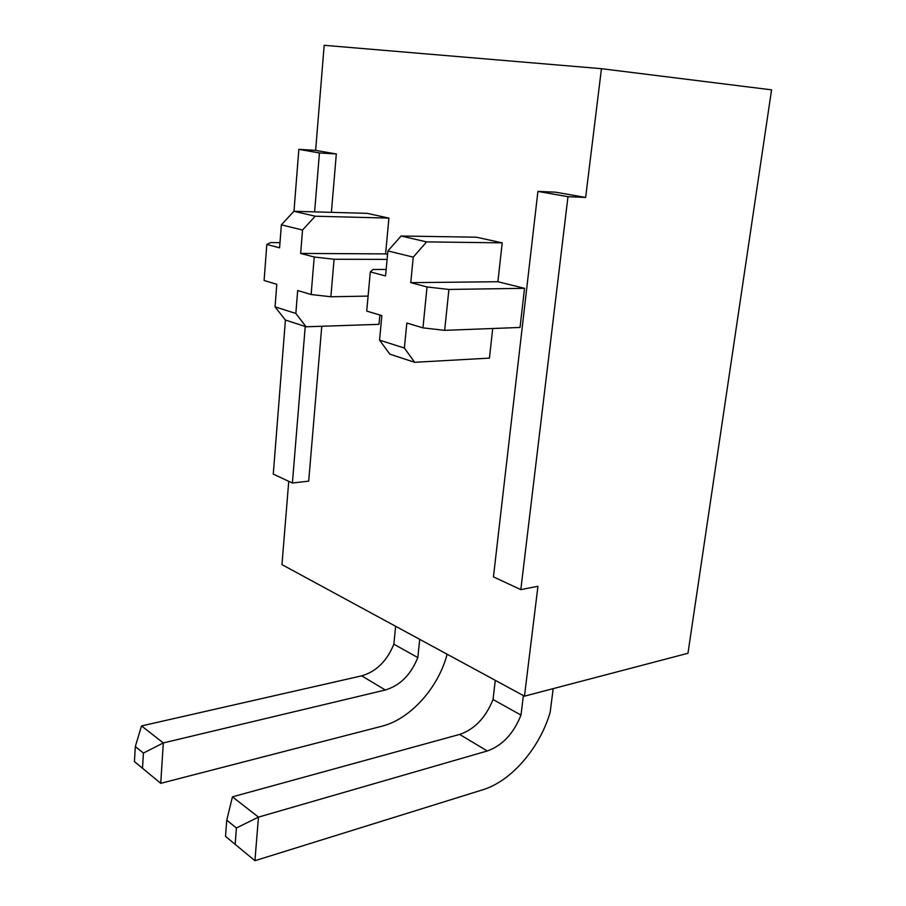 <?xml version="1.0" encoding="UTF-8"?>
<svg xmlns="http://www.w3.org/2000/svg" width="906" height="906" viewBox="0 0 906 906"><rect width="100%" height="100%" fill="white"/><g stroke="black" fill="none" stroke-linecap="round" stroke-linejoin="round"><path stroke-width="1.36" d="M331.392 212.344L336.319 153.963L315.639 150.362L324.178 45.3L601.448 68.686L585.65 197.44L567.971 196.693L520.814 589.636L537.949 586.261L524.461 696.17L281.97 564.619L288.742 481.324M524.461 696.17L687.96 653.271L771.572 89.853L601.448 68.686M314.609 211.879L319.433 152.955L298.844 149.331L293.974 211.291M285.413 320.011L273.272 474.11L292.4 483.034L305.22 326.488M567.971 196.693L537.915 191.404L493.442 576.862L520.814 589.636M315.639 150.362L298.844 149.331M321.777 326.262L308.697 481.131L292.4 483.034M336.319 153.963L319.433 152.955M585.65 197.44L555.548 192.185L537.915 191.404M379.886 315.016L379.014 324.337L306.126 326.794L285.322 319.988L275.05 306.851L276.794 284.28L264.11 280.498L266.817 244.439L279.592 247.825L281.37 224.835L293.884 211.291L367.145 213.352L388.923 218.108L385.582 253.906L387.575 254.393M401.109 236.013L426.624 241.891L413.249 257.134L387.893 250.928L401.109 236.013L476.352 237.202L502.207 242.853L497.904 281.732L524.54 288.323L520.033 327.451L444.665 330.35L422.955 327.859L406.828 323.046L404.382 348.051L414.665 362.298L489.433 358.119L492.717 328.504M414.665 362.298L389.852 354.178L379.546 340.135L381.845 315.605L366.726 311.098L370.305 271.902L385.56 275.956L387.893 250.928M379.546 340.135L404.382 348.051M422.955 327.859L427.043 286.964L448.9 289.444L524.54 288.323M413.249 257.134L410.758 282.649L427.043 286.964M370.305 271.902L373.012 269.49L386.16 269.444M426.624 241.891L502.207 242.853M410.758 282.649L497.904 281.732M448.9 289.444L444.665 330.35M275.05 306.851L295.843 313.476L306.126 326.794M311.132 294.518L314.223 257.021L334.076 259.252L330.871 296.76L311.132 294.518L297.678 290.509L295.843 313.476M293.884 211.291L315.197 216.206L302.536 230.022L300.656 253.42L314.223 257.021M302.536 230.022L281.37 224.835M266.817 244.439L270.6 242.559L279.988 242.672M315.197 216.206L388.923 218.108M300.656 253.42L385.582 253.906M334.076 259.252L387.1 259.388M330.871 296.76L368.096 296.103M235.164 844.324L236.421 827.982L226.749 820.19L225.526 836.408L254.937 860.7L482.717 789.794C511.448 781.142 539.885 747.801 550.168 712.241L553.181 688.639M495.288 680.338L493.034 699.511C485.684 717.711 474.551 729.353 459.625 734.426L232.457 796.838L258.459 817.121L254.937 860.7L225.526 836.408M523.385 695.582L520.995 715.106L493.034 699.511M520.995 715.106C513.521 733.69 502.275 745.649 487.281 750.972L258.459 817.121L236.421 827.982M226.749 820.19L232.457 796.838M142.502 768.22L143.42 753.079L135.322 746.555L134.428 761.595L160.736 783.328L381.72 726.261C409.886 719.273 437.315 689.002 446.669 655.944L446.873 654.075M395.65 626.284L393.85 644.2C386.987 661.052 376.262 671.595 361.675 675.842L141.517 725.933L163.318 742.931L160.736 783.328L134.428 761.595M419.727 639.353L417.825 657.575L393.85 644.2M417.825 657.575C410.848 674.755 400.022 685.559 385.344 689.998L163.318 742.931L143.42 753.079M135.322 746.555L141.517 725.933M487.281 750.972L459.625 734.426M385.344 689.998L361.675 675.842"/></g></svg>
